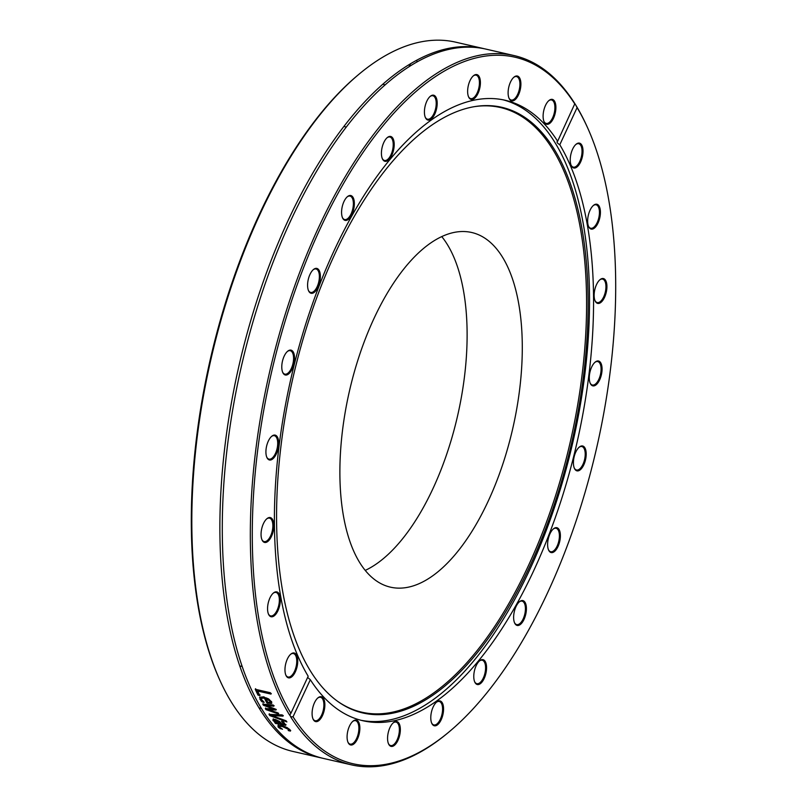 <?xml version="1.0" encoding="UTF-8"?>
<svg xmlns="http://www.w3.org/2000/svg" width="807" height="807" viewBox="0 0 807 807"><rect width="100%" height="100%" fill="white"/><g stroke="black" fill="none" stroke-linecap="round" stroke-linejoin="round"><path stroke-width="1.21" d="M320.974 757.864L292.941 751.438A363.846 167.563 -77.1 0 1 231.659 702.584A363.846 167.563 -77.1 0 1 220.008 680.553A363.846 167.563 -77.1 0 1 359.034 74.183A363.846 167.563 -77.1 0 1 455.562 42.146L483.605 48.581A363.846 167.563 102.9 0 0 260.379 290.086A363.846 167.563 102.9 0 0 259.703 709.02A363.846 167.563 102.9 0 0 320.974 757.864A363.846 167.563 102.9 0 0 322.185 758.136M469.281 46.675A363.846 167.563 -77.1 0 1 470.441 47.189M359.034 74.183L357.854 75.172A362.414 166.898 102.9 0 0 219.373 679.151L220.008 680.553M408.967 66.799A12.751 5.871 -77.1 0 1 410.783 63.632M416.008 60.646A12.751 5.871 -77.1 0 1 417.562 61.675M587.627 127.849L586.992 126.447A363.846 167.563 102.9 0 0 575.825 105.192L577.086 107.644A362.414 166.898 -77.1 0 1 587.627 127.849A362.414 166.898 -77.1 0 1 449.146 731.828A362.414 166.898 -77.1 0 1 293.042 716.798L290.641 716.777A363.846 167.563 102.9 0 0 351.438 764.854A363.846 167.563 102.9 0 0 447.966 732.817L449.146 731.828M290.641 716.777L289.844 714.74M277.921 713.196A363.846 167.563 102.9 0 0 278.365 713.902L265.977 709.615A363.846 167.563 -77.1 0 1 265.342 708.576L273.109 708.929L263.395 705.247A363.846 167.563 -77.1 0 1 262.789 704.178L273.139 704.975A363.846 167.563 102.9 0 0 273.815 706.216L265.725 705.439L275.449 709.081A363.846 167.563 102.9 0 0 276.004 710.029L268.206 709.656L277.669 712.783A363.846 167.563 102.9 0 0 277.921 713.196M514.059 55.562A363.846 167.563 102.9 0 0 291.075 296.361A363.846 167.563 102.9 0 0 289.673 715.214L290.883 713.327A362.414 166.898 -77.1 0 1 320.621 227.725A362.414 166.898 -77.1 0 1 574.937 104.184L574.856 103.639A363.846 167.563 102.9 0 0 514.059 55.562L486.026 49.136A363.846 167.563 102.9 0 0 262.8 290.641A363.846 167.563 102.9 0 0 262.114 709.575A363.846 167.563 102.9 0 0 323.395 758.419L351.438 764.854M577.086 107.644L559.796 144.735C557.133 143.111 556.416 141.951 557.647 141.265L574.856 103.639L575.825 105.192M286.122 720.812A363.846 167.563 102.9 0 0 286.899 721.922L269.81 715.607A363.846 167.563 -77.1 0 1 269.003 714.387L282.208 714.891A363.846 167.563 102.9 0 0 283.005 716.132L271.989 715.617L286.122 720.812M259.814 695.543L258.028 695.13A363.846 167.563 -77.1 0 1 255.244 689.259L270.365 692.729A363.846 167.563 102.9 0 0 270.991 694.091L257.655 691.034A363.846 167.563 102.9 0 0 259.814 695.543M260.903 700.637L259.561 697.278L263.849 696.844L271.626 701.636L271.475 703.432L266.976 703.099A363.846 167.563 -77.1 0 1 264.353 698.085L261.337 698.348L261.518 699.568L264.171 702.282A363.846 167.563 102.9 0 0 264.212 702.352L262.124 701.868L260.903 700.637L259.753 697.016M271.868 703.058L267.268 702.514L264.646 697.51L261.337 698.348M274.723 722.467L275.923 722.739L272.968 720.48L273.038 719.41L275.248 719.471L279.363 721.337L282.188 724.182L283.973 724.262L281.512 721.367A363.846 167.563 -77.1 0 1 281.472 721.307L283.418 721.751L285.759 725.281L275.48 723.445A363.846 167.563 -77.1 0 1 274.723 722.467M275.308 721.589L273.24 719.854L272.968 720.48L273.038 719.41M283.973 724.262L283.842 722.689L282.823 721.619M279.141 727.924L278.092 726.966L278.012 725.422L281.875 725.705L286.878 727.45L289.955 729.679L290.439 731.092L288.301 730.597A363.846 167.563 -77.1 0 1 288.25 730.547L288.27 729.286L282.662 726.683C279.938 726.098 278.97 726.31 279.747 727.329L282.44 729.215A363.846 167.563 102.9 0 0 282.49 729.266L279.141 727.924L278.274 724.787M288.25 730.547L288.825 729.488L287.242 727.642M279.747 726.028L279.747 727.329M290.883 713.327L308.183 676.246A318.291 146.581 102.9 0 1 310.382 309.928A318.291 146.581 102.9 0 1 505.121 100.25A318.291 146.581 102.9 0 1 557.647 141.265L557.062 141.679M307.628 677.416L310.332 679.716L293.042 716.798M283.277 715.516L272.262 715.002L271.989 715.617M286.223 720.954L270.083 714.992L269.286 713.781M270.083 714.992L269.81 715.607M260.116 694.968L258.321 694.565L255.547 688.704M271.293 693.536L257.958 690.469L257.655 691.034M258.321 694.565L258.028 695.13M265.806 698.418A363.846 167.563 102.9 0 0 267.803 702.261L269.861 702.372L270.022 701.202L265.806 698.418L266.098 697.843L268.67 698.963L268.378 699.538M270.153 701.787L270.315 700.627L268.67 698.963M269.861 702.372L270.315 700.627M263.132 701.444L261.196 700.052M262.416 701.283L262.124 701.868M264.646 697.51L264.353 698.085M267.268 702.514L266.976 703.099M276.297 709.434L268.489 709.06L268.206 709.656M274.108 705.621L266.017 704.844L265.725 705.439M273.109 708.929L273.402 708.334L263.687 704.662L263.072 703.593M278.647 713.297L266.26 709.02L265.624 707.981M263.687 704.662L263.395 705.247M266.26 709.02L265.977 709.615M275.005 721.236L277.517 723.112L280.665 723.829L276.145 720.55L275.005 721.236L275.046 719.995M275.268 720.621L276.408 719.935L279.141 721.327L280.937 723.203L280.665 723.829M286.021 724.656L275.631 722.679M284.235 723.637L283.842 722.689L284.003 724.192M273.24 719.854L273.311 718.795M275.742 722.82L275.48 723.445M274.683 721.186L274.42 721.811M280.675 728.156L279.393 727.289M285.224 726.724L282.924 726.058C280.2 725.463 279.232 725.675 279.999 726.693M290.691 730.456L288.553 729.962M280.604 728.136L280.342 728.771M267.631 610.385A12.751 5.871 102.9 0 0 268.539 614.258A12.751 5.871 102.9 0 0 276.458 613.37A12.751 5.871 102.9 0 0 280.15 597.261A12.751 5.871 102.9 0 0 273.412 593.014A12.751 5.871 102.9 0 0 267.631 610.385M266.35 447.34A12.751 5.871 102.9 0 0 266.895 457.488A12.751 5.871 102.9 0 0 274.814 456.601A12.751 5.871 102.9 0 0 278.506 440.491A12.751 5.871 102.9 0 0 271.767 436.244A12.751 5.871 102.9 0 0 266.35 447.34M309.989 274.42A12.751 5.871 102.9 0 0 308.567 290.792A12.751 5.871 102.9 0 0 316.485 289.905A12.751 5.871 102.9 0 0 320.177 273.785A12.751 5.871 102.9 0 0 313.439 269.538A12.751 5.871 102.9 0 0 309.989 274.42M386.856 137.957A12.751 5.871 102.9 0 0 382.407 158.828A12.751 5.871 102.9 0 0 390.316 157.94A12.751 5.871 102.9 0 0 394.018 141.83A12.751 5.871 102.9 0 0 387.279 137.583A12.751 5.871 102.9 0 0 386.856 137.957M476.352 74.526A12.751 5.871 102.9 0 0 473.487 75.717A12.751 5.871 102.9 0 0 468.615 96.961A12.751 5.871 102.9 0 0 478.944 91.11A12.751 5.871 102.9 0 0 476.352 74.526M554.5 101.107A12.751 5.871 102.9 0 0 548.962 100.522A12.751 5.871 102.9 0 0 544.089 121.766A12.751 5.871 102.9 0 0 553.209 118.841A12.751 5.871 102.9 0 0 554.5 101.107M518.296 76.433A12.751 5.871 102.9 0 0 513.968 77.149A12.751 5.871 102.9 0 0 509.096 98.393A12.751 5.871 102.9 0 0 518.861 94.046A12.751 5.871 102.9 0 0 518.296 76.433M431.523 95.508A12.751 5.871 102.9 0 0 430.272 96.326A12.751 5.871 102.9 0 0 425.4 117.57A12.751 5.871 102.9 0 0 436.224 110.145A12.751 5.871 102.9 0 0 431.523 95.508M345.406 198.976A12.751 5.871 102.9 0 0 342.561 217.91A12.751 5.871 102.9 0 0 350.47 217.022A12.751 5.871 102.9 0 0 354.162 200.903A12.751 5.871 102.9 0 0 347.424 196.656A12.751 5.871 102.9 0 0 345.406 198.976M283.025 359.125A12.751 5.871 102.9 0 0 282.763 372.511A12.751 5.871 102.9 0 0 290.681 371.623A12.751 5.871 102.9 0 0 294.373 355.504A12.751 5.871 102.9 0 0 287.635 351.257A12.751 5.871 102.9 0 0 283.025 359.125M261.095 533.034A12.751 5.871 102.9 0 0 262.043 539.944A12.751 5.871 102.9 0 0 269.962 539.066A12.751 5.871 102.9 0 0 273.654 522.946A12.751 5.871 102.9 0 0 266.915 518.699A12.751 5.871 102.9 0 0 261.095 533.034M285.496 674.107A12.751 5.871 102.9 0 0 285.95 675.368A12.751 5.871 102.9 0 0 293.859 674.481A12.751 5.871 102.9 0 0 297.561 658.361A12.751 5.871 102.9 0 0 290.823 654.124A12.751 5.871 102.9 0 0 285.496 674.107M310.332 679.716A318.291 146.581 102.9 0 0 362.857 720.732A318.291 146.581 102.9 0 0 557.587 511.053A318.291 146.581 102.9 0 0 559.796 144.735M582.483 146.874A12.751 5.871 102.9 0 0 576.087 144.251A12.751 5.871 102.9 0 0 571.215 165.496A12.751 5.871 102.9 0 0 579.618 163.861A12.751 5.871 102.9 0 0 582.483 146.874M606.884 287.948A12.751 5.871 102.9 0 0 599.994 279.676A12.751 5.871 102.9 0 0 595.122 300.92A12.751 5.871 102.9 0 0 601.961 301.415A12.751 5.871 102.9 0 0 606.884 287.948M584.954 461.856A12.751 5.871 102.9 0 0 585.388 448.894A12.751 5.871 102.9 0 0 579.275 447.108A12.751 5.871 102.9 0 0 574.402 468.363A12.751 5.871 102.9 0 0 584.954 461.856M522.573 622.005A12.751 5.871 102.9 0 0 526.214 605.916A12.751 5.871 102.9 0 0 519.486 601.709A12.751 5.871 102.9 0 0 514.614 622.964A12.751 5.871 102.9 0 0 522.573 622.005M436.456 725.473A12.751 5.871 102.9 0 0 443.568 709.151A12.751 5.871 102.9 0 0 436.637 702.05A12.751 5.871 102.9 0 0 431.765 723.294A12.751 5.871 102.9 0 0 436.456 725.473M349.683 744.548A12.751 5.871 102.9 0 0 359.629 731.525A12.751 5.871 102.9 0 0 352.941 721.226A12.751 5.871 102.9 0 0 348.069 742.47A12.751 5.871 102.9 0 0 349.683 744.548M313.479 719.874A12.751 5.871 102.9 0 0 324.353 709.777A12.751 5.871 102.9 0 0 317.948 697.853A12.751 5.871 102.9 0 0 313.076 719.098A12.751 5.871 102.9 0 0 313.479 719.874M391.627 746.455A12.751 5.871 102.9 0 0 400.282 731.334A12.751 5.871 102.9 0 0 393.423 722.658A12.751 5.871 102.9 0 0 388.55 743.903A12.751 5.871 102.9 0 0 391.627 746.455M481.123 683.025A12.751 5.871 102.9 0 0 486.52 666.4A12.751 5.871 102.9 0 0 479.63 660.792A12.751 5.871 102.9 0 0 474.758 682.036A12.751 5.871 102.9 0 0 481.123 683.025M557.99 546.561A12.751 5.871 102.9 0 0 559.937 531.752A12.751 5.871 102.9 0 0 553.471 528.827A12.751 5.871 102.9 0 0 548.599 550.081A12.751 5.871 102.9 0 0 557.99 546.561M601.629 373.641A12.751 5.871 102.9 0 0 595.142 362.131A12.751 5.871 102.9 0 0 590.27 383.375A12.751 5.871 102.9 0 0 596.282 384.677A12.751 5.871 102.9 0 0 601.629 373.641M600.347 210.597A12.751 5.871 102.9 0 0 593.498 205.361A12.751 5.871 102.9 0 0 588.626 226.606A12.751 5.871 102.9 0 0 596.262 226.111A12.751 5.871 102.9 0 0 600.347 210.597M360.85 720.248A318.291 146.581 102.9 0 0 572.839 442.327A318.291 146.581 102.9 0 0 503.104 99.816M290.52 654.386A12.034 5.538 -77.1 0 1 293.425 653.549A12.034 5.538 -77.1 0 1 296.26 657.08A12.034 5.538 -77.1 0 1 294.888 670.446A12.034 5.538 -77.1 0 1 288.049 677.012A12.034 5.538 -77.1 0 1 285.789 674.995M273.119 593.276A12.034 5.538 -77.1 0 1 276.014 592.449A12.034 5.538 -77.1 0 1 279.293 598.451A12.034 5.538 -77.1 0 1 276.882 610.687A12.034 5.538 -77.1 0 1 270.638 615.902A12.034 5.538 -77.1 0 1 268.388 613.895M266.613 518.962A12.034 5.538 -77.1 0 1 269.518 518.134A12.034 5.538 -77.1 0 1 272.827 527.001A12.034 5.538 -77.1 0 1 264.141 541.588A12.034 5.538 -77.1 0 1 261.892 539.58M271.465 436.506A12.034 5.538 -77.1 0 1 274.37 435.679A12.034 5.538 -77.1 0 1 277.295 447.603A12.034 5.538 -77.1 0 1 268.993 459.133A12.034 5.538 -77.1 0 1 266.744 457.125M287.342 351.519A12.034 5.538 -77.1 0 1 290.238 350.692A12.034 5.538 -77.1 0 1 292.406 365.662A12.034 5.538 -77.1 0 1 284.861 374.145A12.034 5.538 -77.1 0 1 282.611 372.138M313.146 269.8A12.034 5.538 -77.1 0 1 316.041 268.973A12.034 5.538 -77.1 0 1 317.121 286.767A12.034 5.538 -77.1 0 1 310.665 292.437A12.034 5.538 -77.1 0 1 308.415 290.419M347.131 196.918A12.034 5.538 -77.1 0 1 350.036 196.091A12.034 5.538 -77.1 0 1 353.375 203.979A12.034 5.538 -77.1 0 1 349.754 216.296A12.034 5.538 -77.1 0 1 344.65 219.554A12.034 5.538 -77.1 0 1 342.4 217.537M386.977 137.846A12.034 5.538 -77.1 0 1 389.882 137.008A12.034 5.538 -77.1 0 1 393.15 146.39A12.034 5.538 -77.1 0 1 388.096 159.05A12.034 5.538 -77.1 0 1 384.505 160.472A12.034 5.538 -77.1 0 1 382.256 158.465M429.97 96.588A12.034 5.538 -77.1 0 1 430.857 96.043A12.034 5.538 -77.1 0 1 432.875 95.761A12.034 5.538 -77.1 0 1 435.972 106.665A12.034 5.538 -77.1 0 1 429.516 118.932A12.034 5.538 -77.1 0 1 427.498 119.214A12.034 5.538 -77.1 0 1 425.249 117.207M473.184 75.979A12.034 5.538 -77.1 0 1 475.595 75.081A12.034 5.538 -77.1 0 1 476.09 75.152A12.034 5.538 -77.1 0 1 478.914 87.6A12.034 5.538 -77.1 0 1 471.197 98.666A12.034 5.538 -77.1 0 1 470.713 98.605A12.034 5.538 -77.1 0 1 468.453 96.598M513.666 77.411A12.034 5.538 -77.1 0 1 516.571 76.574A12.034 5.538 -77.1 0 1 517.458 76.968A12.034 5.538 -77.1 0 1 519.032 90.555A12.034 5.538 -77.1 0 1 511.194 100.038A12.034 5.538 -77.1 0 1 510.296 99.644A12.034 5.538 -77.1 0 1 508.945 98.02M548.669 100.784A12.034 5.538 -77.1 0 1 551.564 99.957A12.034 5.538 -77.1 0 1 553.592 101.571A12.034 5.538 -77.1 0 1 553.572 115.421A12.034 5.538 -77.1 0 1 546.188 123.41A12.034 5.538 -77.1 0 1 544.16 121.796A12.034 5.538 -77.1 0 1 543.938 121.403M575.794 144.514A12.034 5.538 -77.1 0 1 578.69 143.686A12.034 5.538 -77.1 0 1 581.534 147.217A12.034 5.538 -77.1 0 1 580.162 160.583A12.034 5.538 -77.1 0 1 573.313 167.14A12.034 5.538 -77.1 0 1 571.063 165.132M593.195 205.624A12.034 5.538 -77.1 0 1 596.101 204.796A12.034 5.538 -77.1 0 1 599.379 210.798A12.034 5.538 -77.1 0 1 596.958 223.025A12.034 5.538 -77.1 0 1 590.724 228.25A12.034 5.538 -77.1 0 1 588.474 226.242M599.692 279.938A12.034 5.538 -77.1 0 1 602.597 279.101A12.034 5.538 -77.1 0 1 605.906 287.978A12.034 5.538 -77.1 0 1 597.22 302.564A12.034 5.538 -77.1 0 1 594.971 300.547M594.85 362.393A12.034 5.538 -77.1 0 1 597.745 361.566A12.034 5.538 -77.1 0 1 600.67 373.49A12.034 5.538 -77.1 0 1 592.368 385.02A12.034 5.538 -77.1 0 1 590.119 383.012M578.972 447.381A12.034 5.538 -77.1 0 1 581.877 446.543A12.034 5.538 -77.1 0 1 584.046 461.523A12.034 5.538 -77.1 0 1 576.501 470.007A12.034 5.538 -77.1 0 1 574.251 467.989M553.168 529.089A12.034 5.538 -77.1 0 1 556.073 528.262A12.034 5.538 -77.1 0 1 557.143 546.057A12.034 5.538 -77.1 0 1 550.697 551.726A12.034 5.538 -77.1 0 1 548.437 549.708M519.183 601.972A12.034 5.538 -77.1 0 1 522.089 601.144A12.034 5.538 -77.1 0 1 525.428 609.033A12.034 5.538 -77.1 0 1 521.806 621.35A12.034 5.538 -77.1 0 1 516.702 624.608A12.034 5.538 -77.1 0 1 514.452 622.59M479.338 661.054A12.034 5.538 -77.1 0 1 482.233 660.227A12.034 5.538 -77.1 0 1 485.511 669.608A12.034 5.538 -77.1 0 1 480.447 682.268A12.034 5.538 -77.1 0 1 476.856 683.68A12.034 5.538 -77.1 0 1 474.607 681.673M436.345 702.312A12.034 5.538 -77.1 0 1 437.223 701.767A12.034 5.538 -77.1 0 1 439.24 701.475A12.034 5.538 -77.1 0 1 442.337 712.389A12.034 5.538 -77.1 0 1 435.881 724.646A12.034 5.538 -77.1 0 1 433.863 724.938A12.034 5.538 -77.1 0 1 431.614 722.931M393.13 722.921A12.034 5.538 -77.1 0 1 395.541 722.033A12.034 5.538 -77.1 0 1 396.025 722.094A12.034 5.538 -77.1 0 1 398.86 734.541A12.034 5.538 -77.1 0 1 391.143 745.618A12.034 5.538 -77.1 0 1 390.649 745.547A12.034 5.538 -77.1 0 1 388.399 743.54M352.639 721.488A12.034 5.538 -77.1 0 1 355.544 720.661A12.034 5.538 -77.1 0 1 356.432 721.054A12.034 5.538 -77.1 0 1 358.005 734.642A12.034 5.538 -77.1 0 1 350.167 744.115A12.034 5.538 -77.1 0 1 349.28 743.731A12.034 5.538 -77.1 0 1 347.918 742.107M317.645 698.116A12.034 5.538 -77.1 0 1 320.55 697.288A12.034 5.538 -77.1 0 1 322.578 698.902A12.034 5.538 -77.1 0 1 322.548 712.752A12.034 5.538 -77.1 0 1 315.174 720.742A12.034 5.538 -77.1 0 1 313.146 719.128A12.034 5.538 -77.1 0 1 312.914 718.734M310.584 671.242A310.705 143.081 102.9 0 0 337.83 701.475A310.705 143.081 102.9 0 0 571.82 442.095A310.705 143.081 102.9 0 0 474.203 106.685A310.705 143.081 102.9 0 0 302.423 341.331A310.705 143.081 102.9 0 0 310.584 671.242M337.276 701.081A310.17 142.839 102.9 0 0 570.317 441.752A310.17 142.839 102.9 0 0 473.538 106.796M359.791 562.721A181.928 83.777 102.9 0 0 390.427 587.153A181.928 83.777 102.9 0 0 512.748 428.547A181.928 83.777 102.9 0 0 471.742 232.507A181.928 83.777 102.9 0 0 360.134 353.254A181.928 83.777 102.9 0 0 359.791 562.721M365.238 570.398A181.928 83.777 102.9 0 0 457.569 415.898A181.928 83.777 102.9 0 0 441.762 236.602M260.157 698.62L259.864 699.195M268.307 702.746L268.015 703.331M279.141 721.327L278.879 721.952M276.408 719.935L276.145 720.55M283.499 724.595L283.237 725.221M278.344 726.33L278.092 726.966M282.924 726.058L282.662 726.683M288.533 728.65L288.27 729.286M270.476 701.525L270.184 702.11M284.256 723.597L283.983 724.222M288.795 729.558L288.543 730.204M239.75 665.936L242.161 666.491M343.913 126.477L346.334 127.032M382.8 84.281L385.211 84.836M258.986 707.86L261.407 708.415"/></g></svg>
